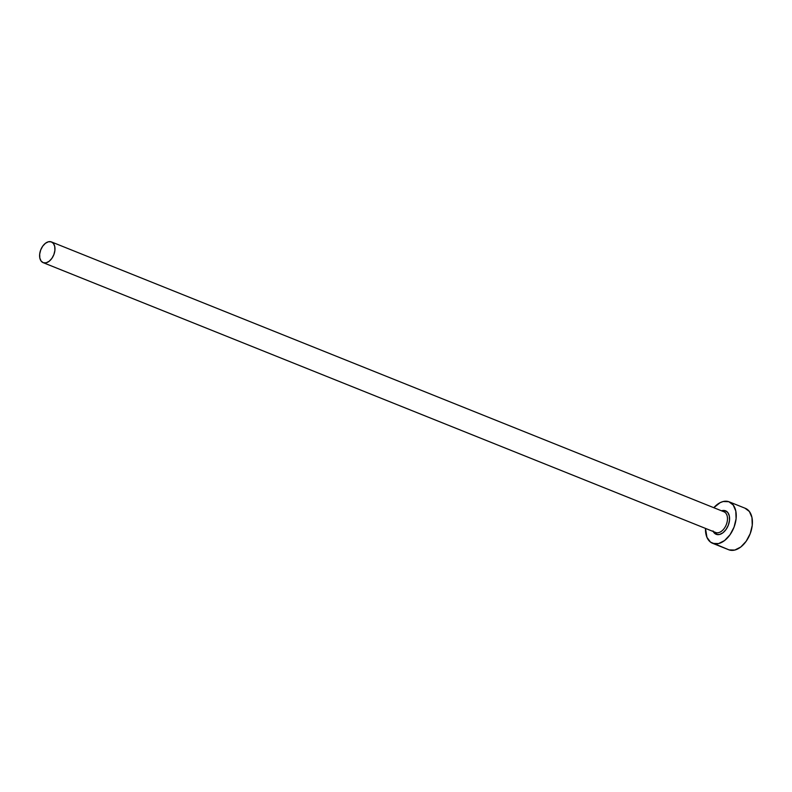 <?xml version="1.0" encoding="UTF-8"?>
<svg xmlns="http://www.w3.org/2000/svg" width="792" height="792" viewBox="0 0 792 792"><rect width="100%" height="100%" fill="white"/><g stroke="black" fill="none" stroke-linecap="round" stroke-linejoin="round"><path stroke-width="1.19" d="M715.443 532.402A11.157 6.979 -68.1 0 0 715.631 532.481A11.157 6.979 -68.1 0 0 715.819 532.551A1.485 1.158 -70.9 0 1 716.374 534.372L719.572 534.471L722.977 532.749L726.056 529.472L728.343 525.146L729.491 520.433L729.323 516.028L727.868 512.632L725.353 510.731A12.652 7.91 111.9 0 0 721.562 510.81L725.353 510.731A1.485 1.158 -70.9 0 1 723.789 511.711A1.485 1.158 109.1 0 0 725.353 510.731A12.652 7.91 111.9 0 1 728.343 525.146A12.652 7.91 111.9 0 1 716.374 534.372A1.485 1.158 109.1 0 0 715.819 532.551A11.157 6.979 -68.1 0 0 726.294 524.651A11.157 6.979 -68.1 0 0 724.046 511.81M715.819 532.551L43.322 262.716A11.157 6.979 111.9 0 1 43.134 262.637A11.157 6.979 111.9 0 1 40.748 249.836A11.157 6.979 111.9 0 1 51.242 241.857A11.157 6.979 111.9 0 1 51.44 241.926A11.157 6.979 111.9 0 1 53.826 254.727A11.157 6.979 111.9 0 1 43.322 262.716L715.819 532.551A11.157 6.979 -68.1 0 0 726.323 524.571A11.157 6.979 -68.1 0 0 723.938 511.771A11.157 6.979 -68.1 0 0 723.749 511.691M712.553 543.272L728.719 549.757A22.315 13.959 -68.1 0 0 729.105 549.905L712.939 543.411A22.315 13.959 111.9 0 1 712.553 543.272A22.315 13.959 111.9 0 1 705.494 528.413L706.949 537.352L710.523 542.124L729.105 549.905A22.315 13.959 -68.1 0 0 750.103 533.927A22.315 13.959 -68.1 0 0 745.341 508.325L729.175 501.841A22.315 13.959 111.9 0 1 733.937 527.442A22.315 13.959 111.9 0 1 712.939 543.411L718.591 543.579L724.591 540.54L730.016 534.768L734.055 527.135L736.085 518.8L735.798 511.048L733.234 505.039L728.788 501.692A22.315 13.959 111.9 0 1 729.175 501.841M713.8 507.702A22.315 13.959 111.9 0 1 728.788 501.692L723.136 501.534L720.126 502.663L713.8 507.702M713.255 531.531A12.652 7.91 111.9 0 0 716.374 534.372L712.978 530.937M729.105 549.905L734.758 550.064L740.758 547.034L746.183 541.253L750.222 533.62L752.251 525.294L751.964 517.532L749.4 511.523L744.955 508.187M43.322 262.716L46.154 262.796L49.144 261.281L51.866 258.39L53.886 254.569L54.896 250.411L54.747 246.53L53.47 243.52L51.242 241.857L48.421 241.768L45.421 243.292L42.709 246.173L40.689 249.995L39.679 254.163L39.818 258.034L41.105 261.043L43.322 262.716M723.789 511.711L51.44 241.926M715.631 532.481L43.134 262.637"/></g></svg>
